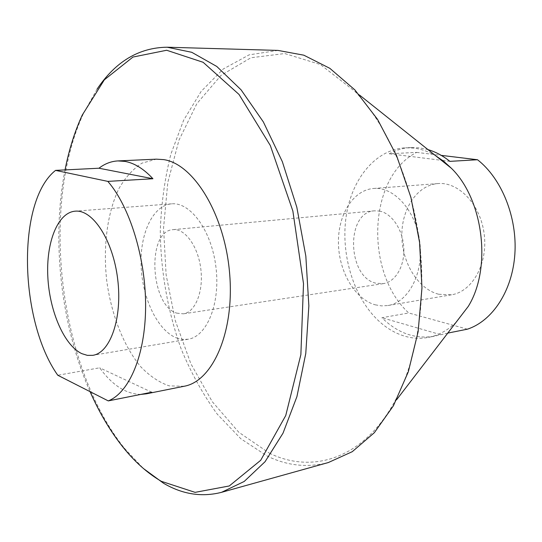 <?xml version="1.0" encoding="UTF-8"?>
<svg xmlns="http://www.w3.org/2000/svg" width="542" height="542" viewBox="0 0 542 542"><rect width="100%" height="100%" fill="white"/><g stroke="black" fill="none" stroke-linecap="round" stroke-linejoin="round"><path stroke-width="0.41" stroke-dasharray="2.71 2.03" d="M456.018 322.355C447.746 330.342 438.627 335.335 428.661 337.341C420.517 338.919 412.408 338.499 404.332 336.074C394.149 332.937 384.84 327.144 376.399 318.703C352.53 294.631 340.552 252.586 346.284 215.56C351.995 178.589 375.714 149.341 405.504 147.783L413.519 148.074C421.026 148.948 428.41 151.509 435.666 155.744M447.773 333.1L434.217 336.23C415.104 339.36 397.672 333.188 381.9 317.727L408.729 312.964C364.556 272.741 367.896 176.855 416.663 152.404L389.258 153.765C396.127 149.999 403.431 147.919 411.161 147.526L419.535 147.851L427.97 149.606M438.715 294.265L451.472 294.807C472.238 291.671 487.969 263.988 484.216 234.361C480.727 204.707 458.796 181.624 437.889 183.575C417.055 185.174 401.419 209.083 401.846 236.027C402.076 262.958 418.119 289.089 438.715 294.265M416.663 152.404L441.215 155.364M467.421 329.177L408.729 312.964M277.992 50.413L249.117 54.857L223.196 69.03L201.157 91.388L183.589 120.317L170.845 154.219C164.721 178.745 161.204 204.348 160.29 231.021C160.717 271.285 167.81 311.623 181.096 348.791C191.028 372.849 203.067 394.623 217.207 414.108L240.838 438.756L267.321 456.127C287.206 465.781 307.544 467.922 328.337 462.543M269.394 453.18C311.359 473.884 361.88 459.677 393.302 404.047C416.27 363.607 426.852 302.89 419.515 242.267C412.042 181.651 387.157 125.27 355.125 91.551L320.437 64.545L284.746 53.536L250.932 57.75L221.156 75.27L196.882 103.617L178.962 140.175L167.803 182.43L163.548 228.047L166.123 274.841L175.337 320.762L190.865 363.736L212.247 401.649L238.771 432.245L269.394 453.18M97.072 89.139L83.583 113.217C39.796 207.789 59.261 367.13 124.525 448.383L143.413 468.512M65.033 169.91C51.212 240.228 60.907 325.485 90.074 391.663M184.117 386.263L169.219 385.877C159.24 382.449 149.761 376.094 140.785 366.798C123.549 346.155 111.245 314.367 106.699 280.478C102.953 246.488 107.248 212.674 119.003 188.487C125.473 177.309 133.142 168.853 142.011 163.128L156.381 159.165M140.798 394.413C125.9 394.054 112.194 385.186 99.667 367.808L57.77 375.247M151.753 392.225L99.667 367.808M176.516 337.93L182.342 339.387L188.135 339.238C206.942 336.568 220.513 303.561 215.946 267.131C211.61 230.675 190.493 201.909 171.59 203.839C152.749 205.33 139.714 233.778 141.123 266.136C142.363 298.493 157.661 330.586 176.516 337.93M176.753 313.134L183.338 313.832C195.255 312.294 203.67 291.582 200.825 268.981C198.142 246.359 184.998 228.284 173.061 229.659C146.516 230.54 150.107 305.498 176.753 313.134M375.247 304.834L381.554 305.884L387.855 305.539C408.363 302.477 423.763 273.486 419.82 242.227C416.127 210.94 394.197 186.509 373.553 188.474C352.991 190.059 337.802 215.086 338.438 243.351C338.885 271.603 354.874 299.17 375.247 304.834M379.332 211.055C391.737 213.175 402.896 229.605 403.804 247.816C404.84 266.034 395.464 281.942 383.336 283.629L376.189 283.242C347.266 277.504 345.43 212.085 374.447 210.831L379.332 211.055M440.368 334.583L381.9 317.727M389.258 153.765L441.378 160.296M442.645 160.452L449.894 161.36M411.161 147.526L405.504 147.783M434.217 336.23L428.661 337.341M122.736 446.845L124.525 448.383M82.215 115.141L83.583 113.217M359.515 95.046L355.125 91.551M396.717 399.596L393.302 404.047M171.59 203.839L75.162 211.177M188.135 339.238L92.77 355.328M437.889 183.575L373.553 188.474M451.472 294.807L387.855 305.539M374.447 210.831L173.061 229.659M383.336 283.629L183.338 313.832"/><path stroke-width="0.81" d="M435.666 155.744L443.749 161.32L451.384 168.271C483.552 199.585 491.946 268.276 468.261 306.413L456.018 322.355M441.215 155.364L477.522 159.741C501.655 178.528 517.38 217.295 514.859 254.13C512.38 290.993 492.387 320.993 467.421 329.177L447.773 333.1M477.522 159.741L449.894 161.36C442.895 155.764 435.585 151.841 427.97 149.606M143.413 468.512L163.609 483.301C182.505 494.345 201.8 497.353 221.515 492.332L328.337 462.543L352.259 451.689L374.346 432.679L393.424 405.755L408.356 371.67L418.119 331.745L421.974 287.856L419.549 242.26L410.924 197.423L396.622 155.75L377.53 119.355L354.841 89.864L329.834 68.326L303.825 55.189L277.992 50.413L167.139 47.215C138.928 47.601 115.568 61.578 97.072 89.139M221.515 492.332L244.178 481.479L265.058 461.709L283.012 433.18L296.914 396.649L305.769 353.526L308.859 305.857L305.837 256.149L296.806 207.18L282.335 161.651L263.358 121.936L241.068 89.823L216.78 66.456L191.753 52.296L167.139 47.215M90.074 391.663C99.288 412.597 110.175 430.998 122.736 446.845C134.545 461.676 147.404 473.159 161.306 481.31L195.1 492.36L229.273 485.964L260.695 460.3L285.742 415.531L300.871 354.637L303.506 283.69L292.863 211.028L270.309 145.507L239.029 94.457L203.135 62.296L166.672 50.257L132.966 57.046L104.342 79.823L82.215 115.141C74.674 131.672 68.949 149.931 65.033 169.91M117.905 160.92L124.999 161.401C134.484 163.108 143.799 168.887 152.932 178.745L107.831 181.387C129.795 206.536 145.886 258.493 145.608 306.799C145.378 355.159 129.294 392.625 108.271 400.904L57.77 375.247C19.16 320.783 16.389 201.123 55.569 170.384L98.969 168.223C104.796 163.718 111.11 161.286 117.905 160.92L156.381 159.165L163.65 159.612C193.494 163.786 224.551 213.921 229.564 272.707C234.855 331.487 212.83 381.378 184.117 386.263L146.36 393.817L140.798 394.413M108.271 400.904L151.753 392.225L146.36 393.817M81.903 353.682L87.364 355.362L92.77 355.328C110.304 352.93 122.546 318.059 117.682 279.137C113.034 240.187 92.757 209.287 75.162 211.177C57.608 212.586 45.995 242.62 47.831 276.915C49.505 311.189 64.207 345.471 81.903 353.682M107.831 181.387L55.569 170.384M98.969 168.223L152.932 178.745M441.378 160.296L442.645 160.452M451.384 168.271L359.515 95.046M468.261 306.413L396.717 399.596"/></g></svg>
